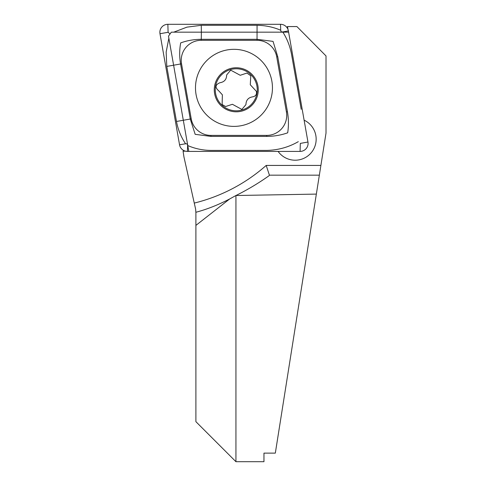 <?xml version="1.0" encoding="UTF-8"?>
<svg xmlns="http://www.w3.org/2000/svg" width="486" height="486" viewBox="0 0 486 486"><rect width="100%" height="100%" fill="white"/><g stroke="black" fill="none" stroke-linecap="round" stroke-linejoin="round"><path stroke-width="0.73" d="M278.095 151.413A21.02 20.989 -90 0 0 316.161 139.19A21.02 20.989 -90 0 0 304.115 120.176A21.02 20.989 90 0 1 295.172 160.21A21.02 20.989 90 0 1 278.095 151.413M235.935 461.7L195.894 421.666L195.894 212.273C207.006 209.32 218.269 204.879 229.671 198.962L235.935 195.518L235.935 461.7L263.959 461.7L263.959 453.116L275.325 453.116L316.35 194.096L235.935 195.518C247.41 189.85 258.455 183.252 269.062 175.719L269.414 175.167L266.2 165.428L320.894 165.428L316.35 194.096M183.836 150.563L183.07 151.17L183.945 156.929L194.266 203.081A170.155 169.924 -90 0 0 266.2 165.428M195.894 212.862L195.658 209.29L194.266 203.081M320.894 165.428L326.015 133.085L326.015 55.933L296.903 26.56L287.487 26.56L287.032 27.659M287.998 29.458L287.487 26.56M183.07 151.17L185.458 151.17M269.062 175.719L269.414 175.167L319.351 175.167M188.75 151.17L168.496 36.152L171.327 32.167L288.471 32.167M233.973 49.323A38.534 38.485 -90 0 0 195.487 87.857A38.534 38.485 -90 0 0 233.973 126.39A38.534 38.485 -90 0 0 272.452 87.857A38.534 38.485 -90 0 0 233.973 49.323M191.223 118.857A20.017 19.993 -90 0 0 210.906 135.4L266.729 135.4A20.017 19.993 -90 0 0 286.418 111.908L276.722 56.856A20.017 19.993 -90 0 0 257.039 40.314L201.216 40.314A20.017 19.993 -90 0 0 181.527 63.812L191.223 118.857L190.263 119.034L195.172 134.33L210.936 136.402L210.906 135.4M179.547 144.798A8.007 7.995 -90 0 0 187.426 151.413L300.087 151.413A8.007 7.995 -90 0 0 307.96 142.021L288.392 30.916A8.007 7.995 -90 0 0 280.519 24.3L167.858 24.3A8.007 7.995 -90 0 0 159.985 33.698L179.547 144.798L185.561 143.771C181.023 136.985 177.998 129.555 176.485 121.464L166.789 66.418L166.157 52.087L168.855 38.175M170.076 33.929L168.101 32.307L167.858 24.3M173.745 32.167L186.94 27.143L201.247 25.302L257.07 25.302C265.283 25.387 273.162 27.028 280.701 30.235L281.145 31.827L282.737 31.948C287.086 38.728 290.014 46.164 291.521 54.25L301.211 109.301M298.301 141.663C288.654 147.222 278.138 150.138 266.759 150.417L210.936 150.417C202.723 150.332 194.947 148.686 187.602 145.484L187.244 143.886L185.561 143.771M210.936 136.402L266.759 136.402C274.061 136.359 281.036 135.163 287.688 132.812C288.751 125.959 288.666 118.936 287.433 111.731L277.737 56.686L273.053 41.389L257.07 39.311L201.247 39.311C193.957 39.36 187.104 40.557 180.689 42.908C179.395 49.754 179.358 56.783 180.573 63.982L181.527 63.812M256.365 91.313L250.278 84.758L250.788 75.792L246.912 73.07L240.236 75.287L230.698 70.142L226.658 74.947C226.604 79.443 224.338 82.043 219.866 82.748C215.219 84.758 214.812 87.419 218.639 90.724L222.375 94.813L222.126 104.533L225.644 106.507L232.411 104.29L241.852 109.429L245.94 104.63C246.062 100.134 248.328 97.534 252.732 96.829C255.739 96.21 256.948 94.375 256.365 91.313M228.821 69.067A22.022 21.992 -90 0 0 215.577 97.243A22.022 21.992 -90 0 0 243.717 110.51A22.022 21.992 -90 0 0 256.96 82.334A22.022 21.992 -90 0 0 228.821 69.067M216.519 96.908A21.02 20.989 -90 0 0 243.377 109.569A21.02 20.989 -90 0 0 256.019 82.669A21.02 20.989 -90 0 0 229.161 70.008A21.02 20.989 -90 0 0 216.519 96.908M229.671 198.962L195.894 225.395M280.701 30.235L280.519 24.3M282.737 31.948L288.392 30.916M300.087 151.413L300.324 143.406L307.96 142.021M168.101 32.307L159.985 33.698M187.602 145.484L187.426 151.413M166.789 66.418L180.573 63.982L190.263 119.034L176.485 121.464M201.247 25.302A14.015 0.735 -90 0 1 201.247 39.311L201.216 40.314M257.07 25.302L257.039 40.314M277.737 56.686L276.722 56.856M287.433 111.731L286.418 111.908M266.759 136.402L266.729 135.4"/></g></svg>
